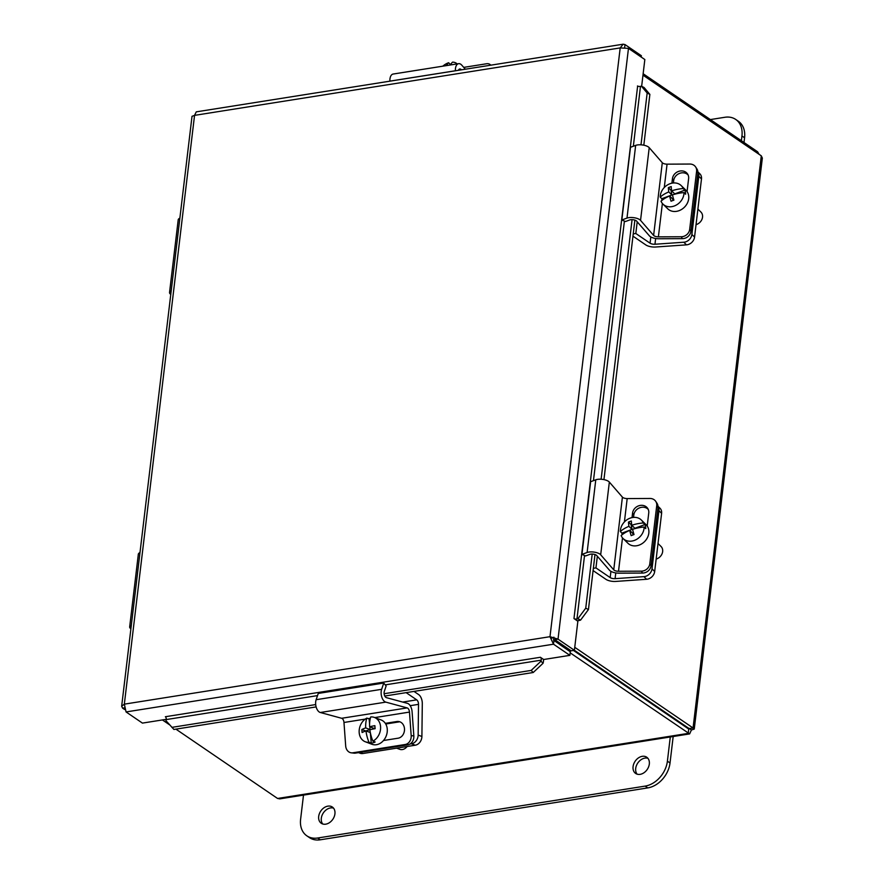 <?xml version="1.0" encoding="UTF-8"?>
<svg xmlns="http://www.w3.org/2000/svg" width="884" height="884" viewBox="0 0 884 884"><rect width="100%" height="100%" fill="white"/><g stroke="black" fill="none" stroke-linecap="round" stroke-linejoin="round"><path stroke-width="1.33" d="M632.933 691.001A19.824 14.73 124.3 0 1 632.977 690.271M656.635 706.404A19.824 14.73 124.3 0 1 655.972 706.703M652.248 703.41A19.824 14.73 124.3 0 1 651.585 703.719M170.778 294.394A7.989 3.072 6.8 0 1 169.54 292.471A7.989 3.072 6.8 0 1 171.198 290.891M179.861 218.193A7.989 3.072 -173.2 0 0 178.214 219.773L169.54 292.471M690.912 231.343L689.664 229.442A7.934 6.962 146.7 0 1 686.824 234.603A7.934 6.962 146.7 0 1 681.199 236.757L682.448 238.647A7.934 6.962 -33.3 0 0 688.072 236.492A7.934 6.962 -33.3 0 0 690.912 231.343L697.852 173.187A7.934 6.962 -33.3 0 0 696.879 168.866L695.631 166.965A7.934 6.962 146.7 0 1 696.603 171.286L697.852 173.187M664.282 187.518L667.066 164.159L689.874 164.048A7.934 6.962 146.7 0 1 694.99 166.159A7.934 6.962 146.7 0 1 695.631 166.965M689.664 229.442L696.603 171.286M682.448 238.647L658.967 238.757A7.989 3.072 6.8 0 1 649.431 235.884L636.568 221.077A4 1.536 -173.2 0 0 629.784 219.939L625.463 221.519L621.828 219.983L626.988 218.094A7.989 3.072 6.8 0 1 640.546 220.37L653.619 235.42A4 1.536 -173.2 0 0 658.392 236.857L681.199 236.757M671.906 183.187L672.448 178.667A8.431 7.415 146.7 0 1 678.879 171.297A8.431 7.415 146.7 0 1 687.586 173.993A8.431 7.415 146.7 0 1 688.625 178.59L687.067 191.585M688.128 174.999A8.431 7.415 -33.3 0 0 679.52 173.408A8.431 7.415 -33.3 0 0 673.685 180.568L673.409 182.966M667.066 164.159A4 1.536 6.8 0 1 662.293 162.722L649.221 147.672A7.989 3.072 -173.2 0 0 635.662 145.385L630.491 147.285L621.828 219.983M661.95 200.381A12.984 10.741 134.5 0 1 661.829 198.712L660.215 197.121A12.984 10.741 134.5 0 1 669.917 183.762A12.984 10.741 134.5 0 1 681.21 185.607A12.984 10.741 134.5 0 1 683.21 188.546L684.824 190.137L674.757 193.894L671.652 190.845A23.614 11.558 -11.2 0 1 683.21 188.546M681.21 185.607L685.984 190.292A12.984 10.741 134.5 0 1 679.078 210.668A12.984 10.741 134.5 0 1 667.774 208.823L663.011 204.138A12.984 10.741 134.5 0 1 661.011 201.198A23.614 11.558 168.8 0 1 669.608 195.983L672.702 199.022L672.989 200.469M684.824 190.137A12.984 10.741 134.5 0 1 685.63 194.204L684.006 192.613A12.984 10.741 134.5 0 1 674.304 205.983A12.984 10.741 134.5 0 1 663.011 204.138M697.896 209.088L700.879 212.016A7.934 6.553 134.5 0 1 696.658 224.459A7.934 6.553 134.5 0 1 696.039 224.658M671.895 194.955L668.801 191.916A23.68 6.553 -110.5 0 1 668.359 187.651L670.956 190.204L671.895 194.955L661.829 198.712M660.215 197.121A23.614 11.558 -11.2 0 1 668.801 191.916M668.359 187.651A22.376 10.951 -11.2 0 1 671.221 186.59A23.68 6.553 69.5 0 0 671.652 190.845M671.531 189.994L670.956 190.204M684.006 192.613A23.614 11.558 168.8 0 0 672.459 194.911A23.68 6.553 69.5 0 0 673.895 200.16A22.376 10.951 168.8 0 0 671.044 201.22A23.68 6.553 -110.5 0 1 669.608 195.983M632.966 236.161L645.795 244.912A7.989 3.072 -173.2 0 0 655.596 247.012L686.47 244.857A7.934 6.553 -45.5 0 0 691.829 242.371A7.934 6.553 -45.5 0 0 694.559 237.078L701.487 178.922A7.934 6.553 -45.5 0 0 699.984 173.927A7.934 6.553 -45.5 0 0 699.83 173.772A7.934 6.553 -45.5 0 0 699.675 173.618M694.559 237.078L691.885 234.459A7.934 6.553 134.5 0 1 689.155 239.752A7.934 6.553 134.5 0 1 683.807 242.227L654.956 244.249A4 1.536 6.8 0 1 650.06 243.188L635.817 233.487L637.209 221.818M697.896 172.026A7.934 6.553 134.5 0 1 698.813 176.303L701.487 178.922M691.885 234.459L698.813 176.303M697.752 210.282A10.906 9.028 -45.5 0 0 697.885 209.121M635.817 233.487L633.231 233.895M130.898 628.811A7.989 3.072 6.8 0 1 129.672 626.889A7.989 3.072 6.8 0 1 131.318 625.308M139.981 552.611A7.989 3.072 -173.2 0 0 138.335 554.191L129.672 626.889M651.044 565.76L649.795 563.859A7.934 6.962 146.7 0 1 646.955 569.009A7.934 6.962 146.7 0 1 641.32 571.163L642.569 573.064A7.934 6.962 -33.3 0 0 648.204 570.909A7.934 6.962 -33.3 0 0 651.044 565.76L657.972 507.604A7.934 6.962 -33.3 0 0 657 503.283L655.751 501.383A7.934 6.962 146.7 0 1 656.724 505.703L657.972 507.604M624.402 521.936L627.187 498.576L649.994 498.466A7.934 6.962 146.7 0 1 655.11 500.576A7.934 6.962 146.7 0 1 655.751 501.383M649.795 563.859L656.724 505.703M642.569 573.064L619.098 573.175A7.989 3.072 6.8 0 1 609.551 570.302L596.689 555.495A4 1.536 -173.2 0 0 589.915 554.356L585.584 555.937L581.948 554.401L587.109 552.5A7.989 3.072 6.8 0 1 600.678 554.776L613.739 569.837A4 1.536 -173.2 0 0 618.513 571.274L641.32 571.163M632.027 517.604L632.568 513.085A8.431 7.415 146.7 0 1 638.999 505.714A8.431 7.415 146.7 0 1 647.707 508.411A8.431 7.415 146.7 0 1 648.745 513.007L647.199 526.002M648.248 509.416A8.431 7.415 -33.3 0 0 639.64 507.825A8.431 7.415 -33.3 0 0 633.817 514.985L633.53 517.383M627.187 498.576A4 1.536 6.8 0 1 622.413 497.139L609.341 482.078A7.989 3.072 -173.2 0 0 595.783 479.802L590.622 481.692L581.948 554.401M622.082 534.798A12.984 10.741 134.5 0 1 621.949 533.129L620.336 531.538A12.984 10.741 134.5 0 1 630.038 518.179A12.984 10.741 134.5 0 1 641.342 520.024A12.984 10.741 134.5 0 1 643.331 522.963L644.944 524.543L634.878 528.301L631.784 525.262A23.614 11.558 -11.2 0 1 643.331 522.963M641.342 520.024L646.105 524.709A12.984 10.741 134.5 0 1 639.198 545.085A12.984 10.741 134.5 0 1 627.905 543.24L623.132 538.555A12.984 10.741 134.5 0 1 621.143 535.605A23.614 11.558 168.8 0 1 629.728 530.4L632.822 533.439L633.11 534.886M644.944 524.543A12.984 10.741 134.5 0 1 645.751 528.621L644.138 527.03A12.984 10.741 134.5 0 1 634.425 540.4A12.984 10.741 134.5 0 1 623.132 538.555M658.016 543.505L661 546.434A7.934 6.553 134.5 0 1 656.779 558.876A7.934 6.553 134.5 0 1 656.16 559.075M632.016 529.372L628.922 526.323A23.68 6.553 -110.5 0 1 628.491 522.068L631.088 524.621L632.016 529.372L621.949 533.129M620.336 531.538A23.614 11.558 -11.2 0 1 628.922 526.323M628.491 522.068A22.376 10.951 -11.2 0 1 631.342 521.007A23.68 6.553 69.5 0 0 631.784 525.262M631.651 524.411L631.088 524.621M644.138 527.03A23.614 11.558 168.8 0 0 632.579 529.328A23.68 6.553 69.5 0 0 634.016 534.566A22.376 10.951 168.8 0 0 631.165 535.638A23.68 6.553 -110.5 0 1 629.728 530.4M593.087 570.578L605.916 579.318A7.989 3.072 -173.2 0 0 615.717 581.429L646.602 579.274A7.934 6.553 -45.5 0 0 651.95 576.788A7.934 6.553 -45.5 0 0 654.679 571.495L661.608 513.339A7.934 6.553 -45.5 0 0 660.116 508.344A7.934 6.553 -45.5 0 0 659.961 508.189A7.934 6.553 -45.5 0 0 659.796 508.035M654.679 571.495L652.005 568.876A7.934 6.553 134.5 0 1 649.276 574.158A7.934 6.553 134.5 0 1 643.928 576.644L615.087 578.655A4 1.536 6.8 0 1 610.181 577.606L595.949 567.904L597.341 556.235M658.016 506.444A7.934 6.553 134.5 0 1 658.945 510.72L661.608 513.339M652.005 568.876L658.945 510.72M657.873 544.699A10.906 9.028 -45.5 0 0 658.005 543.538M595.949 567.904L593.363 568.313M375.07 728.062L373.965 728.394L369.611 726.759A23.614 12.188 73.6 0 1 370.761 716.946A12.984 10.376 110.6 0 1 374.451 717.454A12.984 10.376 110.6 0 1 380.551 726.482A12.984 10.376 110.6 0 1 372.893 741.135L375.159 741.985A12.984 10.376 110.6 0 1 371.247 743.135L368.982 742.284A23.614 12.188 -106.4 0 1 365.965 730.902A23.68 7.348 175 0 0 362.108 732.505A22.376 11.547 -106.4 0 1 361.843 729.499A23.68 7.348 -5 0 1 365.7 727.897A23.614 12.188 -106.4 0 1 366.86 718.095L369.125 718.946A12.984 10.376 110.6 0 1 370.33 718.416M374.451 717.454L381.148 719.974A12.984 10.376 110.6 0 1 387.247 729.002A12.984 10.376 110.6 0 1 382.772 741.3A12.984 10.376 110.6 0 1 371.998 744.295L365.302 741.764A12.984 10.376 110.6 0 1 359.191 732.748A12.984 10.376 110.6 0 1 366.86 718.095M369.611 726.759A23.68 7.348 -5 0 1 374.882 725.676A22.376 11.547 73.6 0 0 375.136 728.681A23.68 7.348 175 0 0 369.877 729.753A23.614 12.188 73.6 0 0 372.893 741.135M365.7 727.897L370.053 729.543L365.512 731.068M369.125 718.946L369.578 724.162M369.821 726.825L370.053 729.543M365.965 730.902L370.319 732.538L371.247 743.135M361.843 729.499L365.49 730.88M368.982 742.284A12.984 10.376 110.6 0 1 365.302 741.764M407.104 746.494A7.934 6.332 110.6 0 1 399.69 749.301L396.64 748.162M351.291 752.825L353.954 753.146A7.934 6.553 -83.2 0 0 355.456 753.113L352.804 752.803A7.934 6.553 96.8 0 1 351.291 752.825A7.934 6.553 96.8 0 1 348.009 751.234A7.934 6.553 96.8 0 1 345.688 745.997L343.975 722.471L365.247 719.101M407.856 744.814A7.934 6.553 -83.2 0 0 412.32 741.786A7.934 6.553 -83.2 0 0 413.845 735.93L411.182 735.621A7.934 6.553 96.8 0 1 409.668 741.466A7.934 6.553 96.8 0 1 405.203 744.494L407.856 744.814L355.456 753.113M352.804 752.803L405.203 744.494M411.182 735.621L409.48 712.084A4 2.188 81 0 0 407.148 707.907L385.8 702.128A7.989 4.376 -99 0 1 381.634 689.321L383.755 683.045L386.131 686.006L384.352 691.266A4 2.188 81 0 0 386.441 697.664L407.436 703.355A7.989 4.376 -99 0 1 412.088 711.719L413.845 735.93M385.325 723.344L396.905 721.51A8.431 6.973 96.8 0 1 398.507 721.477A8.431 6.973 96.8 0 1 404.507 729.709A8.431 6.973 96.8 0 1 398.12 738.195L383.501 740.516M399.822 721.786A8.431 6.973 -83.2 0 0 399.568 721.819L385.744 724.007M383.755 683.045L318.262 693.432L316.129 699.708A7.989 4.376 81 0 0 320.306 712.504L341.655 718.283A4 2.188 -99 0 1 343.975 722.471M415.259 745.212A7.934 6.332 -69.4 0 0 419.911 742.229A7.934 6.332 -69.4 0 0 421.9 736.494L418.143 735.079A7.934 6.332 110.6 0 1 416.165 740.814A7.934 6.332 110.6 0 1 411.502 743.798L415.259 745.212L362.86 753.511L359.932 752.406M358.517 752.638L360.164 753.256A7.934 6.332 -69.4 0 0 362.86 753.511M413.999 691.41L418.662 694.592A7.989 4.376 -99 0 1 422.298 703.609L421.9 736.494M409.977 744.041L411.502 743.798M418.143 735.079L418.519 704.36A4 2.188 81 0 0 416.707 699.852L406.143 692.647M463.724 67.383L486.366 63.792A7.934 4.619 142.9 0 1 490.355 64.797A7.934 4.619 142.9 0 1 490.487 64.963A7.934 4.619 142.9 0 1 490.642 65.206M458.63 63.67L393.126 74.046A7.989 4.376 81 0 0 389.899 81.14L455.393 70.753A7.989 4.376 -99 0 1 458.63 63.67A7.989 4.376 -99 0 1 461.757 65.14L465.349 69.217M461.404 69.836L461.315 69.725A4 2.188 81 0 0 459.746 68.996A4 2.188 81 0 0 458.431 70.311M446.376 65.615A23.614 12.94 -99 0 1 448.652 62.742L450.531 64.631M457.172 63.902A12.984 8.641 135.3 0 0 452.586 62.123A23.614 12.94 81 0 0 450.31 64.985M442.807 66.178A12.984 8.641 135.3 0 1 448.652 62.742M560.257 643.386L560.102 644.668L553.528 640.182L553.892 637.165M316.129 706.913L173.916 729.455L165.927 720.648L166.181 719.587A1.978 1.083 81 0 0 165.363 716.725L540.4 657.276L543.693 659.508L569.882 655.353L553.506 644.193L126.058 711.94L124.335 704.15L121.66 706.272L122.6 708.15L124.622 709.52M171.85 727.366L315.687 704.57M384.131 693.719L531.173 670.415L533.24 672.503L543.041 663.287L540.975 661.21L531.173 670.415M540.975 661.21L541.229 660.149A1.978 1.083 81 0 0 540.411 657.276L540.411 657.276M543.041 663.287L543.295 662.238A5.912 3.238 81 0 0 543.483 659.376M580.578 620.115L588.446 609.54L585.738 608.17L577.871 618.745L580.578 620.115L579.672 620.358A5.912 2.265 -173.2 0 1 577.031 620.656M577.871 618.745L576.965 618.988A1.978 0.762 6.8 0 1 573.97 618.557L637.64 86.057M689.365 728.582L691.41 729.974L694.249 729.079L693.067 727.985L689.189 728.604L558.025 639.132L554.776 639.651L571.141 650.812L574.39 650.293L577.86 621.231L573.97 618.557M585.738 608.17L592.192 554.058M601.109 479.25L632.071 219.641M640.988 144.832L647.165 93.019L649.873 94.389L644.082 87.516L641.375 86.146L647.165 93.019M641.375 86.146L640.48 86.389A1.978 0.762 6.8 0 1 637.474 85.958M384.794 696.028L533.24 672.503M559.948 644.69L570.302 651.751L569.882 655.353M166.236 719.333L142.435 723.101L126.058 711.94M588.446 609.54L594.998 554.533M603.938 479.625L634.878 220.116M643.817 145.208L649.873 94.389M641.22 57.062L641.375 55.736L625.01 44.576L623.165 44.2L620.192 47.913L628.469 48.377L644.834 59.537L641.651 86.278M121.66 706.272L192.016 116.312L194.546 115.373L196.259 111.859L623.165 44.2M124.235 707.885L122.6 708.15M552.168 638.171L549.992 636.69L553.506 644.193L553.937 640.591M628.469 48.377L558.025 639.132L549.992 636.69L620.192 47.913L194.546 115.373L124.335 704.15L549.992 636.69M624.656 47.515L625.01 44.576M642.977 75.151L761.29 155.827L693.067 727.985L574.755 647.309M570.18 652.856L689.642 733.908L279.731 798.871L277.565 798.462L175.905 729.134M169.651 724.88L162.413 719.941M277.565 798.462L688.26 733.377L688.813 728.206L688.769 729.068L573.462 650.447M757.433 153.197L757.61 151.783L643.143 73.737M759.069 154.302L757.61 151.783M761.29 155.827L762.339 158.059L694.249 729.079M689.642 733.908L691.41 729.974M649.32 764.041A9.835 7.304 124.3 0 1 643.994 772.738A9.835 7.304 124.3 0 1 635.651 773.456A9.835 7.304 124.3 0 1 633.077 766.616A9.835 7.304 124.3 0 1 638.403 757.931A9.835 7.304 124.3 0 1 646.734 757.212A9.835 7.304 124.3 0 1 649.32 764.041M647.917 758.306A9.835 7.304 -55.7 0 0 635.706 768.417A9.835 7.304 -55.7 0 0 637.099 774.163M334.925 813.877A9.835 7.304 124.3 0 1 329.599 822.562A9.835 7.304 124.3 0 1 321.268 823.28A9.835 7.304 124.3 0 1 318.682 816.451A9.835 7.304 124.3 0 1 324.008 807.755A9.835 7.304 124.3 0 1 332.351 807.037A9.835 7.304 124.3 0 1 334.925 813.877M333.533 808.131A9.835 7.304 -55.7 0 0 321.312 818.241A9.835 7.304 -55.7 0 0 322.715 823.987M670.282 736.98L667.398 761.179A23.791 17.68 124.3 0 1 645.143 786.108L317.654 838.01A23.791 17.68 124.3 0 1 306.858 835.844A23.791 17.68 124.3 0 1 300.604 819.313L303.499 795.103M306.858 835.844L309.488 837.645A23.791 17.68 -55.7 0 0 320.284 839.8L647.773 787.898A23.791 17.68 -55.7 0 0 670.028 762.969L673.177 736.516M710.371 119.572L724.902 117.274A23.791 17.68 124.3 0 1 735.698 119.428A23.791 17.68 124.3 0 1 741.941 135.97L741.378 140.722M744.008 142.512L744.571 137.76A23.791 17.68 -55.7 0 0 738.328 121.23L735.698 119.428M658.392 236.857L662.381 203.442M672.448 178.667L673.685 180.568M653.619 235.42L662.293 162.722M640.546 220.37L649.221 147.672M626.988 218.094L635.662 145.385M683.807 242.227L686.47 244.857M654.956 244.249L655.641 238.492M650.06 243.188L650.801 236.945M618.513 571.274L622.502 537.859M632.568 513.085L633.817 514.985M613.739 569.837L622.413 497.139M600.678 554.776L609.341 482.078M587.109 552.5L595.783 479.802M643.928 576.644L646.602 579.274M615.087 578.655L615.772 572.909M610.181 577.606L610.921 571.362M368.252 718.626L370.363 718.283M374.794 717.587L409.48 712.084M396.905 721.51L399.568 721.819M341.655 718.283L407.148 707.907M320.306 712.504L385.8 702.128M316.129 699.708L381.634 689.321M410.198 705.686L418.519 704.36M402.706 702.073L416.707 699.852M461.315 69.725L458.487 70.179M541.229 660.149L385.225 684.879M317.522 695.609L166.181 719.587M640.48 86.389L633.342 146.236M624.413 221.077L593.462 480.653M584.534 555.495L576.965 618.988M687.741 728.372L688.647 728.228M670.028 762.969L667.398 761.179M647.773 787.898L645.143 786.108M320.284 839.8L317.654 838.01M744.571 137.76L741.941 135.97M694.028 205.287L695.222 206.458M699.83 173.772L697.885 171.85M654.149 539.704L655.342 540.875M659.961 508.189L658.005 506.267M689.288 728.394L689.962 728.571L689.266 728.593"/></g></svg>
